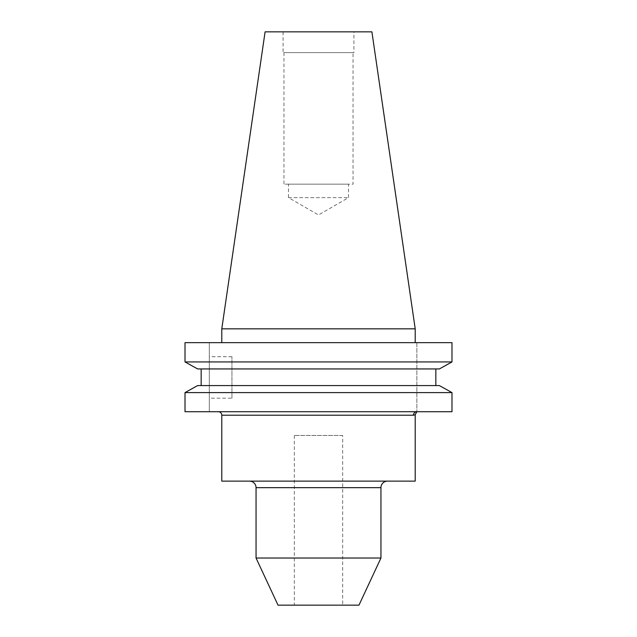 <?xml version="1.0" encoding="UTF-8"?>
<svg xmlns="http://www.w3.org/2000/svg" width="637" height="637" viewBox="0 0 637 637"><rect width="100%" height="100%" fill="white"/><g stroke="black" fill="none" stroke-linecap="round" stroke-linejoin="round"><path stroke-width="0.48" stroke-dasharray="3.19 2.39" d="M218.308 411.725L416.869 411.725L218.308 411.725M387.471 481.134L249.529 481.134L387.471 481.134M231.948 398.165L231.948 356.712L231.948 398.165L209.318 398.165L209.318 356.712L209.318 398.165M231.948 356.712L209.318 356.712M342.674 435.445L294.326 435.445L342.674 435.445L342.674 605.15L294.326 605.15L342.674 605.15M294.326 435.445L294.326 605.15M288.473 197.637L348.527 197.637L288.473 197.637L318.5 214.972L348.527 197.637L348.527 184.149L288.473 184.149L288.473 197.637M288.473 184.149L348.527 184.149M353.041 52.608L283.959 52.608L353.041 52.608L353.041 184.149L283.959 184.149L353.041 184.149M283.959 52.608L283.959 184.149M353.925 31.85L283.075 31.85L353.925 31.85L353.925 52.608L283.075 52.608L353.925 52.608M283.075 31.85L283.075 52.608M415.213 342.65L221.787 342.65L415.213 342.65M185.017 361.935L451.983 361.935L451.983 342.65L185.017 342.65L209.318 342.65L209.318 411.725L209.318 342.65L185.017 342.65L185.017 361.935M197.621 368.942L439.379 368.942L435.835 368.942L435.835 385.584L439.379 385.584L201.165 385.584L435.835 385.584M201.165 368.942L435.835 368.942L201.165 368.942L201.165 385.584L197.621 385.584L439.379 385.584M185.017 392.591L451.983 392.591L451.983 411.725L185.017 411.725L185.017 392.591M435.835 368.942L439.379 368.942M197.621 385.584L201.165 385.584M185.017 411.725L209.318 411.725L185.017 411.725M221.787 328.835L415.213 328.835M265.096 31.85L371.904 31.85M278.027 605.15L358.973 605.15M256.05 558.028L380.95 558.028M221.787 481.134L415.213 481.134M221.787 415.213L413.453 415.213L415.213 414.695M416.869 342.65L416.869 411.725L416.869 342.65M413.453 415.213A3.48 3.416 -90 0 1 416.869 411.725M256.05 487.663L380.95 487.663"/><path stroke-width="0.96" d="M415.213 414.695L416.869 411.725A3.48 3.416 -90 0 0 413.453 415.213L221.787 415.213L221.787 481.134L415.213 481.134L415.213 414.695L413.453 415.213M218.308 411.725A3.48 3.48 0 0 1 221.787 415.213M249.529 481.134A6.529 6.529 0 0 1 256.05 487.663L256.05 558.028L380.95 558.028L380.95 487.663L256.05 487.663M387.471 481.134A6.529 6.529 0 0 0 380.95 487.663M380.95 558.028L358.973 605.15L278.027 605.15L256.05 558.028M221.787 328.835L415.213 328.835L371.904 31.85L265.096 31.85L221.787 328.835L221.787 342.65M415.213 328.835L415.213 342.65M439.379 368.942L451.983 361.935L185.017 361.935L197.621 368.942L185.017 361.935L185.017 342.65L451.983 342.65L451.983 361.935L439.379 368.942L197.621 368.942M197.621 385.584L185.017 392.591L197.621 385.584L439.379 385.584L451.983 392.591L185.017 392.591L185.017 411.725L451.983 411.725L451.983 392.591L439.379 385.584M201.165 385.584L201.165 368.942M435.835 385.584L435.835 368.942"/></g></svg>

